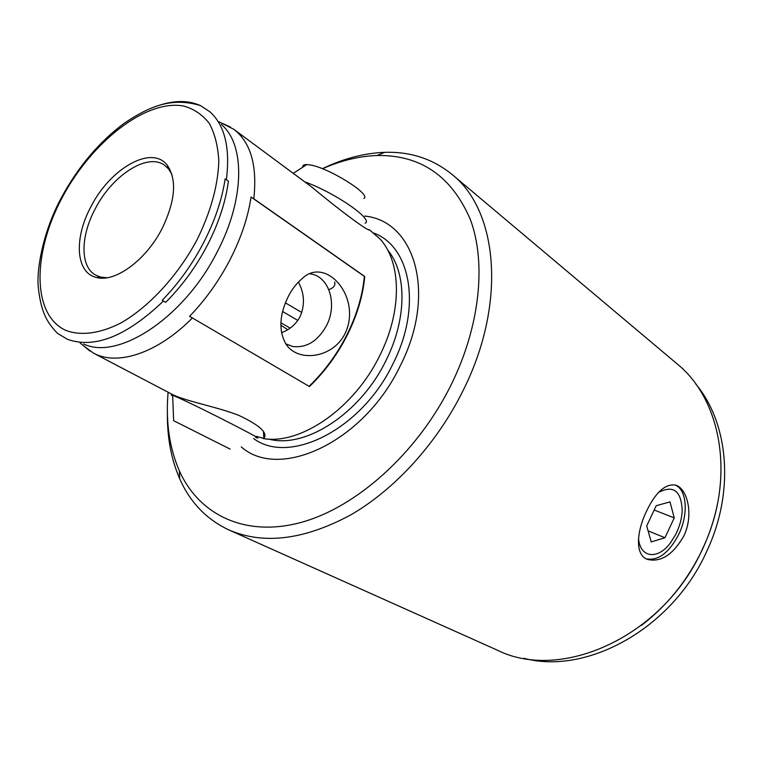 <?xml version="1.0" encoding="UTF-8"?>
<svg xmlns="http://www.w3.org/2000/svg" width="763" height="763" viewBox="0 0 763 763"><rect width="100%" height="100%" fill="white"/><g stroke="black" fill="none" stroke-linecap="round" stroke-linejoin="round"><path stroke-width="1.14" d="M228.938 529.951L497.142 650.086C561.072 682.332 663.696 636.657 702.742 548.444C735.913 478.802 721.731 399.564 676.857 363.674L452.02 174.431C497.8 210.35 506.975 302.797 463.36 390.027C437.333 442.998 395.024 489.407 350.618 514.968C304.151 539.927 263.597 544.925 228.938 529.951C206.582 519.46 190.187 502.445 179.753 478.897C171.217 459.316 167.097 437.361 167.393 413.021M695.846 384.132C728.694 423.293 734.998 491.591 706.719 551.391C672.27 628.664 586.661 675.322 523.819 658.278M162.099 228.566C146.048 260.212 114.841 282.892 96.462 277.455C75.604 272.868 73.792 238.161 91.007 206.563C110.225 168.509 151.446 144.722 167.04 164.98C177.13 179.391 175.49 200.583 162.099 228.566M171.923 174.384L168.547 168.9L164.465 165.17C147.23 152.533 112.228 175.433 95.232 208.814C80.411 236.263 80.001 266.573 95.518 275.052L100.649 277.103L107.058 277.751M646.261 558.84C658.307 561.063 669.208 552.765 678.946 533.976C688.55 514.109 686.958 489.941 675.284 485.068M683.839 535.931C673.157 554.548 661.139 562.398 647.777 559.498C634.921 555.559 636.294 532.345 646.499 511.229C655.36 492.717 664.84 483.971 674.94 484.972C687.244 487.471 694.196 514.586 683.839 535.931M298.39 282.091C304.494 293.44 305.057 304.962 300.069 316.664C295.882 324.361 289.692 329.711 281.499 332.697M285.858 343.846L292.715 346.497C306.545 348.109 317.77 341.214 326.402 325.791C337.761 304.618 329.339 276.111 310.264 273.869M345.114 333.46C332.563 359.03 296.788 362.492 285.744 343.684C278.581 330.598 279.382 314.947 288.147 296.74C291.895 289.415 296.387 283.54 301.614 279.105C325.391 254.947 362.415 297.293 345.114 333.46M82.814 345.191L93.353 353.059L173.535 395.053C187.86 401.605 218.189 407.27 238.542 415.253C259.763 425.239 268.185 432.964 263.798 438.429L256.196 436.331M93.353 353.059C117.264 366.278 157.54 353.317 192.419 317.952L309.444 386.536C324.752 371.791 337.408 354.557 347.413 334.823C357.218 315.033 362.997 295.596 364.752 276.502L364.342 276.378C362.587 295.462 356.798 314.9 346.993 334.68C337.008 354.385 324.37 371.6 309.091 386.326M218.876 121.737L233.774 129.281C250.741 142.357 257.417 165.523 253.802 198.771L251.046 197.026C248.08 217.121 241.127 237.903 230.197 259.382C219.076 280.813 205.533 299.802 189.548 316.349L192.419 317.952M165.657 302.348C182.262 285.753 196.244 266.573 207.593 244.818C218.733 223.025 225.676 201.804 228.414 181.174L225.142 178.885C222.071 199.401 214.947 220.564 203.769 242.348C192.476 264.046 178.618 283.369 162.204 300.326L165.657 302.348M168.098 392.277C165.6 421.558 169.338 447.69 179.295 470.685C198.742 514.348 244.313 537.505 300.384 522.617C356.292 507.719 417.866 452.697 451.477 384.142C480.223 325.419 486.355 262.51 470.342 219.477C451.629 176.091 420.537 154.775 377.065 155.509C359.135 156.148 340.937 160.554 322.463 168.747M322.348 168.699C343.36 158.59 364.132 153.134 384.657 152.342C410.399 151.494 432.859 158.857 452.02 174.431M241.28 446.927C279.582 480.986 364.085 441.996 400.241 365.811C437.027 294.051 415.12 220.936 364.733 216.072M263.445 438.611C300.803 444.963 354.251 408.262 379.716 355.644C402.454 310.789 401.443 261.833 379.86 238.829L369.445 229.806C369.359 232.286 339.764 210.445 312.277 187.45L233.774 129.281M226.401 179.572C230.292 147.974 224.827 125.409 210.016 111.875L200.488 105.609C188.509 100.249 174.651 100.182 158.914 105.418M83.644 343.96C118.036 360.861 184.379 317.58 217.331 251.637C244.971 198.981 245.209 144.264 221.356 124.503M230.512 127.097L222.1 123.224M368.853 229.577L369.445 229.806M253.802 198.771L364.752 276.502M200.488 105.609C171.532 96.767 149.195 106.553 124.493 123.072C99.352 141.689 78.36 166.487 61.498 197.474C43.262 230.865 36.119 269.711 38.417 288.347C41.135 312.229 46.858 322.387 57.559 333.393L67.344 339.249C94.45 349.063 126.496 336.311 163.482 300.994M228.414 181.174L225.142 178.885M364.342 276.378L251.046 197.026M334.604 281.995C335.682 285.248 333.765 287.804 328.863 289.673M638.536 538.354C640.033 558.22 658.049 560.052 670.572 542.665L675.598 534.663C679.604 526.756 681.807 518.754 682.198 510.657C681.34 490.895 673.491 484.791 658.65 492.345M669.99 501.873L656.19 505.716L646.7 525.926L651.211 541.921L664.955 537.734L674.244 517.886L669.99 501.873M654.168 510.018L674.244 517.886M648.092 530.876L664.955 537.734M365.115 223.206C374.099 219.811 335.014 192.648 304.704 181.832M301.805 312.515L285.391 302.854M302.825 167.154C302.453 165.361 303.788 164.503 306.821 164.57L309.568 164.856C328.195 167.307 372.22 194.842 363.798 198.514M287.737 329.721L280.832 325.152M230.13 449.102L173.64 420.69L230.13 449.102M172.667 395.968C170.702 394.757 170.693 394.519 172.638 395.263L178.094 397.599C202.395 408.443 270.693 443.541 255.672 437.39M297.818 320.412L282.606 311.485M290.15 328.128L280.889 322.768M373.756 233.049C410.694 246.439 422.044 306.945 392.945 363.875C361.672 429.588 289.282 465.401 253.621 438.572M641.368 625.441C667.625 605.269 688.083 579.708 702.733 548.75C709.447 534.234 714.34 519.403 717.401 504.257M387.537 249.816C406.898 272.772 407.156 318.61 386.011 360.441C360.384 413.641 305.114 449.13 268.776 439.087M264.456 437.886L263.76 437.647L264.475 437.867M197.226 239.439C210.855 211.475 218.046 185.333 218.809 161.003C217.999 146.095 214.804 133.525 209.224 123.291C202.424 114.641 193.916 108.89 183.683 106.028C146.019 99.028 91.579 141.908 62.175 197.636C32.37 253.202 31.76 314.995 65.904 330.427C80.821 336.063 100.001 333.641 121.021 322.902C149.29 306.716 177.96 275.548 197.226 239.439M100.649 277.103L96.462 277.455M646.385 558.907L647.777 559.498M100.792 278.094L99.276 277.217M286.259 344.084L292.715 346.497M263.493 431.591L263.798 438.429M377.065 155.509L384.657 152.342M80.077 342.93L89.967 351.085M179.295 470.685L179.753 478.897M169.51 168.594L168.051 167.612M168.547 168.9L167.04 164.98M173.087 394.843L172.839 395.339M173.64 420.69L172.638 395.263M306.821 164.57L293.259 173.363"/></g></svg>
